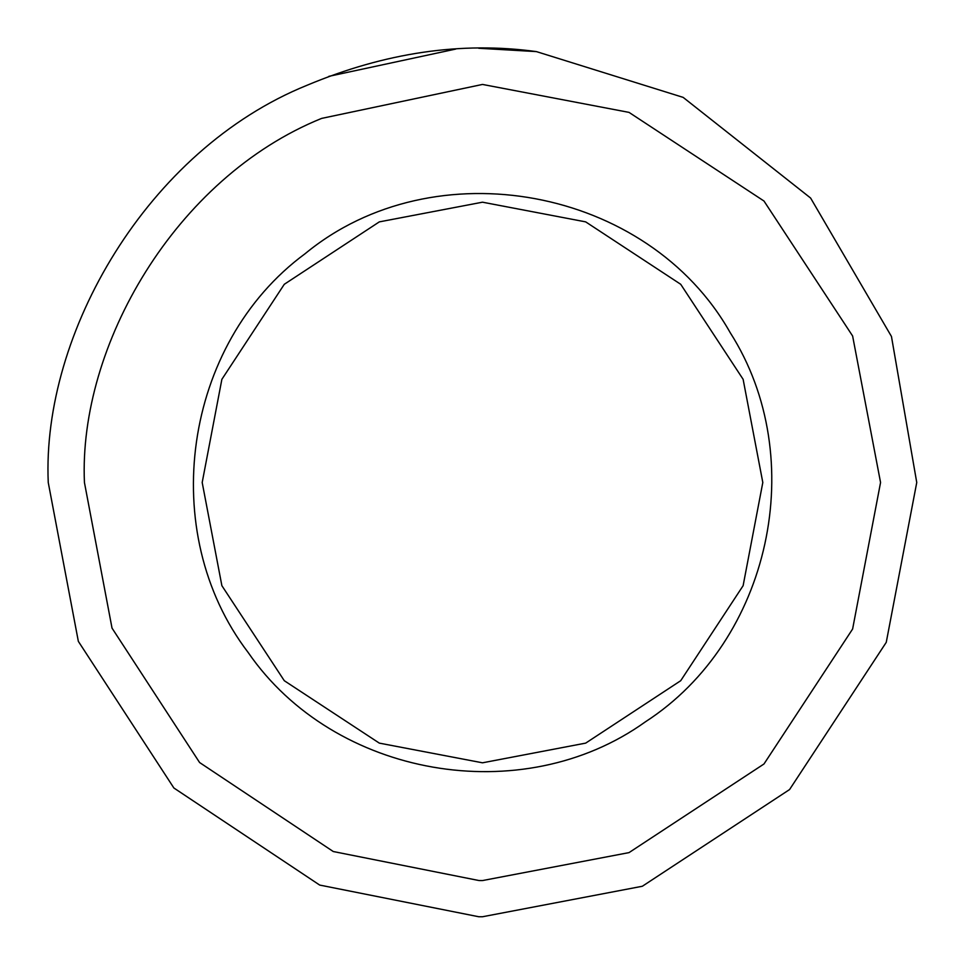 <?xml version="1.0" encoding="UTF-8"?>
<svg xmlns="http://www.w3.org/2000/svg" width="965" height="965" viewBox="0 0 965 965"><rect width="100%" height="100%" fill="white"/><g stroke="black" fill="none" stroke-linecap="round" stroke-linejoin="round"><path stroke-width="1.45" d="M202.192 482.5L221.878 379.317L284.289 284.289L379.317 221.878L482.5 202.192L585.683 221.878L680.711 284.289L743.122 379.317L762.808 482.5L743.122 585.683L680.711 680.711L585.683 743.122L482.5 762.808L379.317 743.122L284.289 680.711L221.878 585.683L202.192 482.5M306.966 85.306C385.095 52.556 461.584 41.314 536.407 51.603L683.148 97.381L810.612 198.042L891.455 336.471L916.75 482.5L886.256 642.34L789.563 789.563L642.34 886.256L482.5 916.75L478.712 916.738L319.692 885.074L173.881 787.995L78.346 641.363L48.25 482.5C41.676 333.806 147.066 150.094 306.966 85.306M880.562 482.5L852.614 335.977L763.978 201.022L629.023 112.386L482.5 84.438L321.598 118.406C175.015 177.801 78.406 346.194 84.438 482.5L112.024 628.119L199.598 762.531L333.263 851.528L479.026 880.55L482.5 880.562L629.023 852.614L763.978 763.978L852.614 629.023L880.562 482.5M536.407 51.603L478.712 48.262M48.25 482.5L78.346 641.363L173.881 787.995L319.692 885.074L478.712 916.738M455.733 49.07L328.848 76.344M305.061 253.747C434.033 147.307 648.07 187.065 730.216 332.684C810.359 458.351 770.613 640.808 645.476 721.772C522.355 810.154 334.24 777.392 248.246 652.605C156.306 532.33 183.181 343.588 305.061 253.747"/></g></svg>
